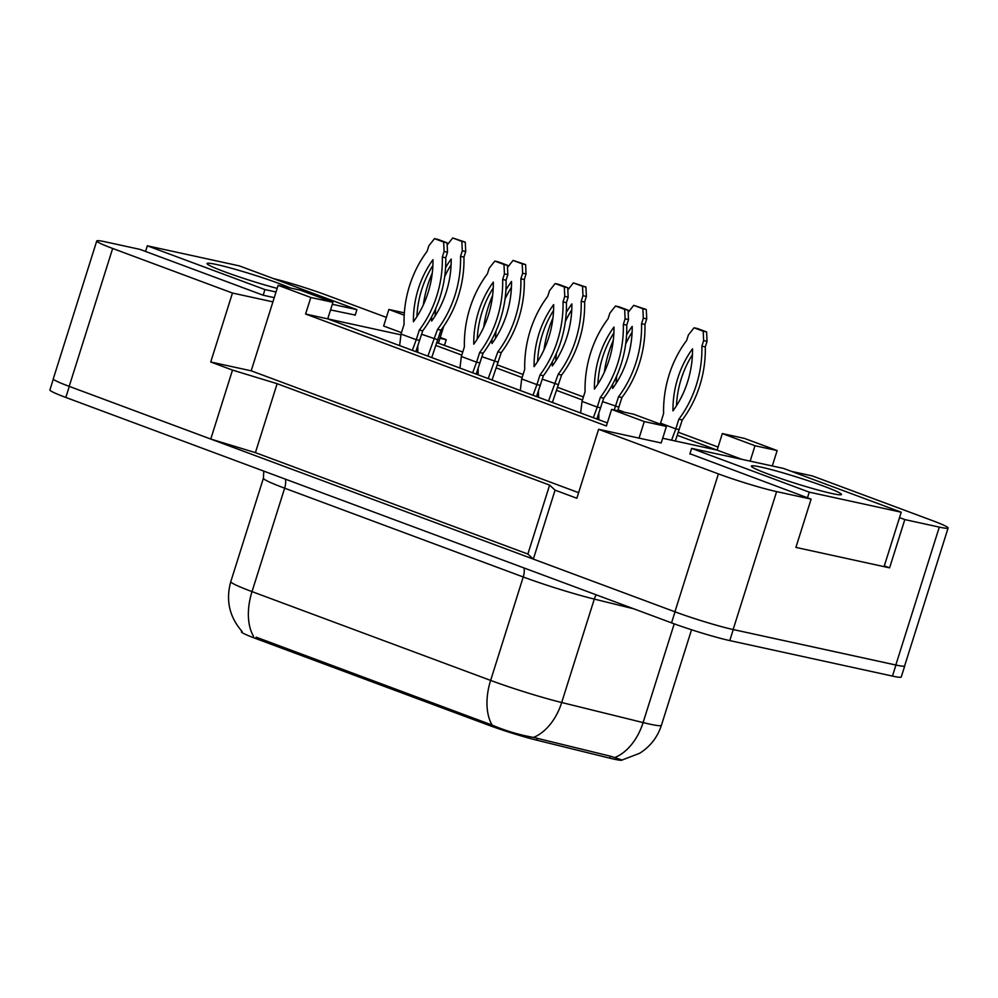 <?xml version="1.0" encoding="UTF-8"?>
<svg xmlns="http://www.w3.org/2000/svg" width="998" height="998" viewBox="0 0 998 998"><rect width="100%" height="100%" fill="white"/><g stroke="black" fill="none" stroke-linecap="round" stroke-linejoin="round"><path stroke-width="1.5" d="M536.662 740.154A39.134 2.657 17.5 0 1 488.696 725.222L255.738 638.533L256.162 637.173L492.126 725.084C505.749 730.873 519.559 734.977 533.543 737.422L610.464 756.197L622.078 760.014A39.134 2.657 -162.5 0 1 614.169 759.191A39.134 2.657 -162.5 0 1 609.728 758.156L536.662 740.154L537.286 738.158M689.93 453.741L811.112 499.137L776.619 491.615A43.475 2.957 -162.5 0 1 718.398 473.888L598.6 429.302L661.2 442.962L666.427 426.408L633.755 414.245L611.612 409.417L644.284 421.58L639.057 438.122M791.501 471.38L812.384 475.934L932.182 520.519A43.475 2.957 -162.5 0 1 948.1 528.017A43.475 2.957 -162.5 0 1 939.305 527.106L904.812 519.584L899.535 517.613M662.684 438.247L717.113 450.123L741.888 459.342M611.612 409.417L606.385 425.971L305.588 314.021L327.731 318.861L607.345 422.915M330.55 309.929L355.213 315.044M578.615 492.675L251.184 370.819L272.916 301.87L232.459 293.038L112.662 248.465A43.475 2.957 -162.5 0 1 96.756 240.955A43.475 2.957 -162.5 0 1 105.551 241.878L140.044 249.4L263.21 295.233L274.25 297.641M400.797 334.792L327.731 318.861L332.958 302.307L300.286 290.156L278.143 285.316L310.815 297.479L305.588 314.021M404.352 312.848L388.858 309.467L383.644 326.022L401.458 332.646M440.218 337.436L446.243 339.682L439.943 338.297M273.452 278.579A43.475 2.957 -162.5 0 1 326.458 295.096L386.363 317.389M436.949 342.676L462.76 352.045M497.353 364.919L523.089 374.5M557.682 387.374L583.418 396.954M618.011 409.829L624.424 412.211M678.353 432.284L718.073 447.067M722.327 433.569L754.999 445.732L777.143 450.56L744.483 438.409L722.327 433.569L717.113 450.123L677.318 435.315M582.458 400.011L556.659 390.405M522.129 377.556L496.318 367.95M461.787 355.101L435.989 345.495M948.1 528.017L904.625 665.928A43.475 2.957 -162.5 0 1 895.817 665.005L733.143 629.526A43.475 2.957 -162.5 0 1 674.922 611.786L533.344 559.105L527.88 554.052L255.401 452.643L210.765 439.058L69.186 386.363A43.475 2.957 -162.5 0 1 53.268 378.866L96.756 240.955M251.184 370.819L210.728 362L232.459 293.038M210.728 362L232.497 370.096L210.765 439.058M232.497 370.096L277.145 383.694L255.401 452.643M277.145 383.694L549.624 485.103L527.88 554.052M549.624 485.103L555.075 490.155L533.344 559.105M555.075 490.155L576.856 498.251L598.6 429.302M904.812 519.584L889.592 567.85L795.905 547.403L811.112 499.137M444.484 345.258L446.243 339.682M255.738 638.533A39.134 2.657 -162.5 0 1 241.416 631.771L241.653 631.023M443.686 326.458L438.459 343.013M777.143 450.56L772.29 465.979M278.143 285.316L272.916 301.87M388.858 309.467L404.202 315.181M754.999 445.732L750.147 461.138M310.815 297.479L332.958 302.307M644.284 421.58L666.427 426.408M889.592 567.85L884.315 565.878M904.687 665.728A43.475 2.957 -162.5 0 1 904.724 665.965A43.475 2.957 -162.5 0 1 895.93 665.042L733.256 629.563A43.475 2.957 -162.5 0 1 675.022 611.836L69.299 386.401A43.475 2.957 -162.5 0 1 69.186 386.363L112.662 248.465M904.724 665.965L901.244 676.993A43.475 2.957 -162.5 0 1 892.449 676.083L729.775 640.591A43.475 2.957 -162.5 0 1 671.542 622.864L65.818 397.441A43.475 2.957 -162.5 0 1 49.9 389.944L53.318 379.103M694.047 327.793L703.203 331.199L703.64 340.605L701.881 346.169A96.382 76.996 102.3 0 1 678.852 419.21L675.808 428.866L660.564 423.189L663.608 413.534A96.382 76.996 102.3 0 1 686.636 340.493L688.395 334.929L694.047 327.793L697.452 328.529L706.609 331.935L707.046 341.341L705.287 346.917A96.382 76.996 102.3 0 1 682.258 419.958L675.334 441.004M679.214 429.602L675.808 428.866L671.579 440.193M660.564 423.189L660.289 424.125M676.469 405.762A84.78 67.739 102.3 0 1 692.437 354.689M672.964 410.877A84.78 67.739 102.3 0 1 692.525 348.826A84.78 67.739 102.3 0 1 672.964 410.877M682.258 419.958L678.852 419.21M705.287 346.917L701.881 346.169M706.609 331.935L703.203 331.199M707.046 341.341L703.64 340.605M615.504 306.012L624.661 309.417L625.097 318.824L623.338 324.387A96.382 76.996 102.3 0 1 600.309 397.429L597.266 407.084L582.021 401.408L585.065 391.752A96.382 76.996 102.3 0 1 608.094 318.724L609.853 313.147L615.504 306.012L618.91 306.748L628.066 310.153L628.503 319.572L626.744 325.136A96.382 76.996 102.3 0 1 603.715 398.177L596.854 419.01M600.671 407.833L597.266 407.084L593.323 417.7M582.021 401.408L580.624 412.972M597.914 383.993A84.78 67.739 102.3 0 1 613.882 332.908M594.421 389.108A84.78 67.739 102.3 0 1 613.982 327.045A84.78 67.739 102.3 0 1 594.421 389.108M603.715 398.177L600.309 397.429M626.744 325.136L623.338 324.387M628.066 310.153L624.661 309.417M628.503 319.572L625.097 318.824M831.933 493.511A47.255 3.219 -162.5 0 1 782.744 479.215A47.255 3.219 -162.5 0 1 751.394 466.328A47.255 3.219 -162.5 0 1 760.913 467.076A47.255 3.219 -162.5 0 1 813.008 482.371A47.255 3.219 -162.5 0 1 841.326 494.684A47.255 3.219 -162.5 0 1 831.933 493.511M783.617 468.449L691.626 448.376L809.241 492.151L901.231 512.211L783.617 468.449M689.855 454.015L691.626 448.376M884.066 566.639L901.231 512.211M807.469 497.777L809.241 492.151M277.17 288.385A47.255 3.219 -162.5 0 1 231.81 274.363A47.255 3.219 -162.5 0 1 207.085 263.759A47.255 3.219 -162.5 0 1 216.603 264.52A47.255 3.219 -162.5 0 1 290.555 288.023M332.334 304.29L356.922 309.654L239.308 265.88L147.317 245.807L264.932 289.582L276.034 292.002M145.546 251.446L147.317 245.807M355.138 315.293L356.922 309.654M263.16 295.221L264.932 289.582M628.166 312.349L633.718 305.338L646.28 309.48L646.716 318.898L644.957 324.462A96.382 76.996 102.3 0 1 621.929 397.503L617.712 410.752M598.052 419.459L598.812 417.002M633.718 305.338L642.862 308.744L643.311 318.15L641.552 323.714A96.382 76.996 102.3 0 1 618.523 396.755L614.257 410.003M598.812 413.409L598.825 419.746M618.885 407.159L602.63 401.633M616.128 383.307A84.78 67.739 102.3 0 1 616.739 375.822M625.684 343.986A84.78 67.739 102.3 0 1 632.096 332.234M604.339 372.229A96.382 76.996 102.3 0 1 613.283 340.393M626.569 334.979A84.78 67.739 102.3 0 1 632.196 326.371A84.78 67.739 102.3 0 1 612.635 388.434A84.78 67.739 102.3 0 1 612.66 384.18M621.929 397.503L618.523 396.755M644.957 324.462L641.552 323.714M646.28 309.48L642.862 308.744M646.716 318.898L643.311 318.15M567.825 289.894L573.376 282.883L585.938 287.037L586.375 296.443L584.628 302.007A96.382 76.996 102.3 0 1 561.6 375.048L552.568 401.969M537.722 397.004L538.471 394.547M573.376 282.883L582.533 286.289L582.969 295.695L581.21 301.271A96.382 76.996 102.3 0 1 558.181 374.3L548.551 401.034M538.483 390.954L538.496 397.291M558.556 384.704L542.288 379.178M555.799 360.864A84.78 67.739 102.3 0 1 556.41 353.367M565.355 321.543A84.78 67.739 102.3 0 1 571.767 309.779M543.997 349.774A96.382 76.996 102.3 0 1 552.942 317.938M566.24 312.524A84.78 67.739 102.3 0 1 571.866 303.916A84.78 67.739 102.3 0 1 552.293 365.979A84.78 67.739 102.3 0 1 552.331 361.738M561.6 375.048L558.181 374.3M584.628 302.007L581.21 301.271M585.938 287.037L582.533 286.289M586.375 296.443L582.969 295.695M507.495 267.439L513.047 260.428L525.609 264.582L526.046 273.988L524.287 279.552A96.382 76.996 102.3 0 1 501.258 352.593L492.239 379.514M477.381 374.549L478.142 372.092M513.047 260.428L522.204 263.834L522.64 273.24L520.881 278.816A96.382 76.996 102.3 0 1 497.852 351.845L488.209 378.579M478.154 368.512L478.154 374.836M498.214 362.249L481.959 356.723M495.47 338.409A84.78 67.739 102.3 0 1 496.068 330.924M505.013 299.088A84.78 67.739 102.3 0 1 511.438 287.324M483.668 327.319A96.382 76.996 102.3 0 1 492.613 295.483M505.899 290.069A84.78 67.739 102.3 0 1 511.525 281.461A84.78 67.739 102.3 0 1 491.964 343.524A84.78 67.739 102.3 0 1 492.002 339.283M501.258 352.593L497.852 351.845M524.287 279.552L520.881 278.816M525.609 264.582L522.204 263.834M526.046 273.988L522.64 273.24M447.166 244.984L452.718 237.973L465.268 242.127L465.717 251.533L463.958 257.097A96.382 76.996 102.3 0 1 440.929 330.138L431.897 357.059M417.052 352.094L417.813 349.637M452.718 237.973L461.862 241.379L462.299 250.785L460.552 256.361A96.382 76.996 102.3 0 1 437.523 329.402L427.88 356.124M417.813 346.056L417.825 352.381M437.885 339.794L421.63 334.268M435.128 315.954A84.78 67.739 102.3 0 1 435.739 308.469M444.684 276.633A84.78 67.739 102.3 0 1 451.096 264.869M423.339 304.864A96.382 76.996 102.3 0 1 432.284 273.028M445.57 267.614A84.78 67.739 102.3 0 1 451.196 259.018A84.78 67.739 102.3 0 1 431.623 321.069A84.78 67.739 102.3 0 1 431.66 316.828M440.929 330.138L437.523 329.402M463.958 257.097L460.552 256.361M465.268 242.127L461.862 241.379M465.717 251.533L462.299 250.785M555.175 283.557L564.319 286.962L564.756 296.369L563.009 301.945A96.382 76.996 102.3 0 1 539.98 374.974L536.936 384.629L521.68 378.953L524.723 369.297A96.382 76.996 102.3 0 1 547.752 296.269L549.511 290.692L555.175 283.557L558.581 284.305L567.725 287.711L568.161 297.117L566.415 302.681A96.382 76.996 102.3 0 1 543.386 375.722L536.525 396.555M540.342 385.378L536.936 384.629L532.994 395.245M521.68 378.953L520.295 390.517M537.585 361.538A84.78 67.739 102.3 0 1 553.553 310.453M534.08 366.653A84.78 67.739 102.3 0 1 553.653 304.59A84.78 67.739 102.3 0 1 534.08 366.653M543.386 375.722L539.98 374.974M566.415 302.681L563.009 301.945M567.725 287.711L564.319 286.962M568.161 297.117L564.756 296.369M494.833 261.102L503.99 264.507L504.427 273.914L502.668 279.49A96.382 76.996 102.3 0 1 479.639 352.519L476.595 362.174L461.35 356.498L464.394 346.855A96.382 76.996 102.3 0 1 487.423 273.814L489.182 268.25L494.833 261.102L498.239 261.85L507.396 265.256L507.832 274.662L506.073 280.226A96.382 76.996 102.3 0 1 483.044 353.267L476.196 374.1M480.001 362.923L476.595 362.174L472.653 372.79M461.35 356.498L459.953 368.062M477.256 339.083A84.78 67.739 102.3 0 1 493.224 287.998M473.751 344.198A84.78 67.739 102.3 0 1 493.311 282.135A84.78 67.739 102.3 0 1 473.751 344.198M483.044 353.267L479.639 352.519M506.073 280.226L502.668 279.49M507.396 265.256L503.99 264.507M507.832 274.662L504.427 273.914M434.504 238.647L443.648 242.052L444.098 251.471L442.339 257.035A96.382 76.996 102.3 0 1 419.31 330.076L416.266 339.719L401.021 334.056L404.065 324.4A96.382 76.996 102.3 0 1 427.094 251.359L428.841 245.795L434.504 238.647L437.91 239.395L447.067 242.801L447.503 252.207L445.744 257.771A96.382 76.996 102.3 0 1 422.715 330.812L415.854 351.658M419.671 340.468L416.266 339.719L412.324 350.335M401.021 334.056L399.624 345.607M416.914 316.628A84.78 67.739 102.3 0 1 432.882 265.543M413.421 321.743A84.78 67.739 102.3 0 1 432.982 259.692A84.78 67.739 102.3 0 1 413.421 321.743M422.715 330.812L419.31 330.076M445.744 257.771L442.339 257.035M447.067 242.801L443.648 242.052M447.503 252.207L444.098 251.471M609.728 758.156L610.352 756.172M718.398 473.888L674.922 611.786M776.619 491.615L733.143 629.526M939.305 527.106L895.817 665.005M488.696 725.222L489.132 723.874M253.529 636.287A50.723 30.314 -69.6 0 1 252.02 591.614L490.629 680.411A57.971 3.942 17.5 0 0 561.687 702.517L643.099 722.577A57.971 3.942 17.5 0 0 649.673 724.111A57.971 3.942 17.5 0 0 661.4 725.334L691.539 629.763M614.756 757.569A50.723 34.643 103.8 0 0 643.099 722.577L674.224 623.85M533.543 737.422A50.723 34.643 103.8 0 0 561.687 702.517L594.297 599.087A57.971 3.942 -162.5 0 1 523.239 576.981L490.629 680.411A50.723 30.314 110.4 0 0 492.126 725.084M242.14 631.547C229.39 616.976 225.61 600.322 230.8 581.609A57.971 3.942 17.5 0 0 252.02 591.614L284.642 488.184A57.971 3.942 -162.5 0 1 263.422 478.179L263.784 471.118M892.449 676.083L895.93 665.042M729.775 640.591L733.256 629.563M671.542 622.864L675.022 611.836M65.818 397.441L69.299 386.401M633.855 608.83L594.297 599.087A14.496 9.893 -76.2 0 1 596.193 594.82M524.1 567.987A14.496 8.658 110.4 0 1 523.239 576.981L284.642 488.184A14.496 8.658 110.4 0 0 285.49 479.19M622.078 760.027L639.618 753.29C650.234 746.591 657.495 737.273 661.4 725.334M230.8 581.609L263.422 478.179"/></g></svg>
